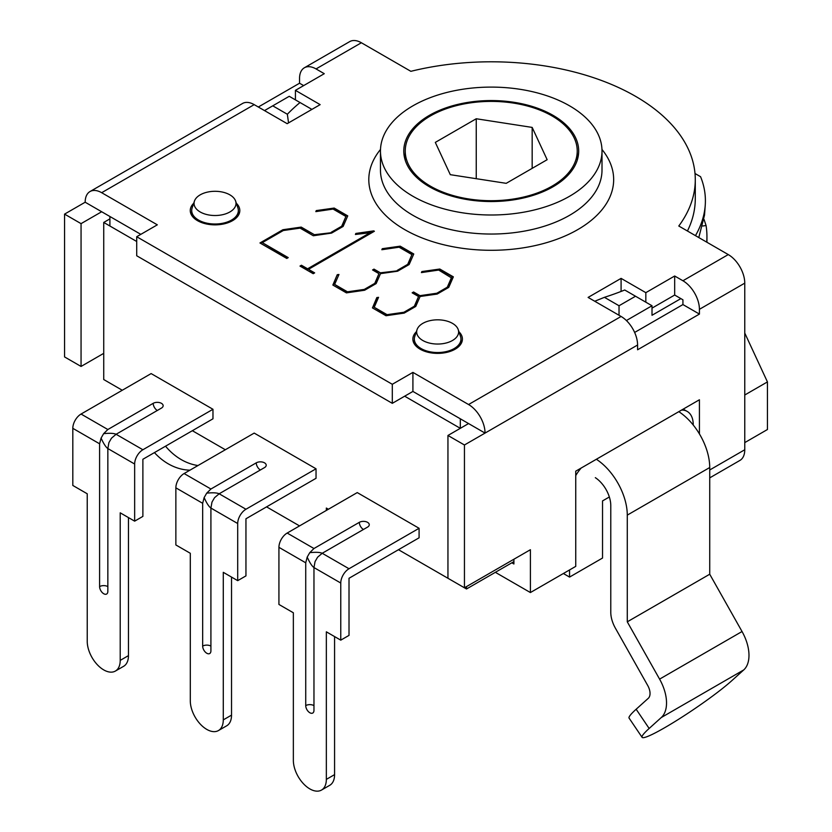 <?xml version="1.0" encoding="UTF-8"?>
<svg xmlns="http://www.w3.org/2000/svg" width="832" height="832" viewBox="0 0 832 832"><rect width="100%" height="100%" fill="white"/><g stroke="black" fill="none" stroke-linecap="round" stroke-linejoin="round"><path stroke-width="1.25" d="M328.401 509.246L326.342 508.061L326.342 510.442M299.541 525.907L266.562 506.865M744.765 442.603L767.437 429.52L767.437 381.919L744.765 395.002M513.906 561.61L466.502 588.983L466.502 586.602M398.476 549.713L466.502 588.983M103.73 353.35L81.058 366.444L81.058 223.642L101.67 211.744L140.826 234.354L109.907 216.497L109.907 226.023L136.708 241.488L103.73 222.446L103.73 379.538L122.273 390.25M192.358 430.706L225.337 449.748M316.035 468.79L316.035 478.306L245.95 518.773L245.95 575.89L237.702 580.653L237.702 523.526A11.658 6.729 -60 0 1 245.95 509.246L316.035 468.79L254.197 433.087L184.111 473.543A11.658 6.729 120 0 0 175.864 487.833L202.665 503.298L204.142 497.588C206.627 503.152 208.884 506.646 210.912 508.061L210.912 650.863A5.834 3.37 -120 0 1 209.706 653.536A5.834 3.37 -120 0 1 205.213 651.976A5.834 3.37 -120 0 1 202.665 646.1L202.665 503.298M212.971 409.282L212.971 418.808L142.886 459.264L142.886 516.391L134.649 521.154L134.649 464.027A11.658 6.729 -60 0 1 142.886 449.748L212.971 409.282L151.133 373.589L81.058 414.045A11.658 6.729 120 0 0 72.81 428.324L99.601 443.799L101.088 438.079C103.574 443.654 105.83 447.138 107.848 448.552L107.848 591.365A5.834 3.37 -120 0 1 106.642 594.027A5.834 3.37 -120 0 1 102.149 592.467A5.834 3.37 -120 0 1 99.601 586.602L99.601 443.799M419.089 528.289L419.089 537.805L349.014 578.271L349.014 635.388L340.766 640.151L340.766 583.034A11.658 6.729 -60 0 1 349.014 568.745L419.089 528.289L357.25 492.586L287.175 533.052A11.658 6.729 120 0 0 278.928 547.331L305.729 562.796L307.206 557.086C309.691 562.65 311.948 566.145 313.966 567.559L313.966 710.362A5.834 3.37 -120 0 1 312.759 713.034A5.834 3.37 -120 0 1 308.266 711.474A5.834 3.37 -120 0 1 305.729 705.609L305.729 562.796M272.75 105.83L289.234 96.304L300.03 102.534A233.199 134.638 0 0 0 287.352 114.254L272.75 105.83L264.503 110.583M300.03 102.534L311.906 109.398M288.538 122.886L287.352 114.254M594.745 301.246L604.427 297.326A233.199 134.638 0 0 0 624.728 290.004L652.007 305.75L626.392 320.538M635.523 296.234L619.029 305.75L619.029 315.276M619.029 305.75L604.427 297.326M680.867 298.615L652.007 315.276L652.007 305.75M200.2 211.973A20.977 12.106 180 0 1 194.438 201.115A20.977 12.106 180 0 1 215.03 191.298A20.977 12.106 180 0 1 235.633 201.115A20.977 12.106 180 0 1 224.869 214.105A20.977 12.106 180 0 1 200.2 211.973M194.438 201.115L192.13 208A23.317 13.468 0 0 0 191.714 210.548A23.317 13.468 0 0 0 198.546 220.074A23.317 13.468 0 0 0 223.954 222.986A23.317 13.468 0 0 0 238.347 210.548A23.317 13.468 0 0 0 237.931 208L235.633 201.115M422.812 340.496A20.977 12.106 180 0 1 417.05 329.638A20.977 12.106 180 0 1 437.642 319.821A20.977 12.106 180 0 1 458.234 329.638A20.977 12.106 180 0 1 447.481 342.628A20.977 12.106 180 0 1 422.812 340.496M417.05 329.638L414.742 336.523A23.317 13.468 0 0 0 414.326 339.071A23.317 13.468 0 0 0 421.148 348.587A23.317 13.468 0 0 0 446.566 351.51A23.317 13.468 0 0 0 460.959 339.071A23.317 13.468 0 0 0 460.543 336.523L458.234 329.638M460.314 428.324L404.664 396.198L460.314 428.324L460.314 418.808L412.911 391.435L392.298 403.333L392.298 384.29L412.911 372.393L468.562 404.529A23.317 13.468 60 0 1 485.046 433.087L464.443 444.985L447.949 435.469L447.949 578.271L464.443 587.787L464.443 444.985M103.73 222.446L109.907 218.878M575.744 475.592A29.151 16.827 -60 0 1 581.183 468.021M569.556 569.941L569.556 577.086L563.378 573.508M609.346 496.985L602.534 500.916L602.534 558.043L569.556 577.086M693.233 425.027L693.233 424.757A29.151 16.827 -60 0 0 687.19 411.414L683.218 409.115M681.606 410.051A29.151 16.827 -60 0 1 687.19 411.414M744.765 333.06L767.437 381.919M532.168 127.41L547.154 159.702L506.22 183.331L450.299 174.678L435.313 142.397L476.247 118.758L532.168 127.41L532.168 168.345M476.247 118.758L476.247 178.693M706.742 242.143A215.706 124.54 0 0 0 706.94 236.735A215.706 124.54 0 0 0 706.066 225.514L704.049 219.482M408.169 138.195A85.987 49.65 0 0 0 405.246 151.05A85.987 49.65 0 0 0 491.234 200.699A85.987 49.65 0 0 0 577.231 151.05A85.987 49.65 0 0 0 502.455 101.826A85.987 49.65 0 0 0 408.169 138.195M695.469 235.643C701.22 225.628 704.475 215.488 705.245 205.223C705.921 195.541 704.371 186.035 700.575 176.717L695.011 173.503M705.245 205.223L704.517 215.114L698.797 237.557M231.525 220.074A23.317 13.468 180 0 1 232.523 220.688M454.137 348.598A23.317 13.468 180 0 1 455.135 349.211M709.727 477.87L739.929 460.418A23.317 13.468 -120 0 0 744.765 449.748L744.765 283.14A23.317 13.468 -120 0 0 728.27 254.582L678.787 226.013A204.048 117.811 0 0 0 695.282 179.608A204.048 117.811 0 0 0 410.862 71.323L361.379 42.754A23.317 13.468 -120 0 0 349.721 41.6L304.366 67.777A23.317 13.468 60 0 1 316.035 68.931L324.272 73.694L295.422 90.355L320.154 104.634L287.175 123.677L254.197 104.634A23.317 13.468 -120 0 0 242.538 103.48L90.002 191.547A23.317 13.468 60 0 1 101.67 192.702L157.321 224.827L136.708 236.725L392.298 384.29M621.088 278.377L645.83 292.656L674.679 276.006L682.926 280.758A23.317 13.468 60 0 1 699.421 309.317L699.421 314.08L637.582 349.783L637.582 345.02A23.317 13.468 -120 0 0 621.088 316.462L588.11 297.419L621.088 278.377L621.088 291.439M464.443 587.787L530.4 549.713L530.4 592.55L575.744 566.374L575.744 471.172L699.421 399.766L699.421 433.919M412.911 372.393L412.911 391.435L468.562 423.561L447.949 435.469M637.582 345.02L485.046 433.087L468.562 423.561M636.147 709.238A58.302 5.803 145.9 0 0 629.075 718.089L642.065 737.308A58.302 5.803 -34.1 0 1 649.147 728.468L636.147 709.238L648.294 698.308A11.658 6.729 -120 0 0 647.722 685.506L615.41 628.202A23.317 13.468 60 0 1 610.782 612.31L610.782 505.606A23.317 13.468 -120 0 0 595.327 477.672M596.357 459.264A46.644 26.926 60 0 1 627.276 515.122L627.276 621.826L709.727 574.226L742.04 631.519A34.975 20.197 -120 0 1 743.735 669.926L731.588 680.867A58.302 5.803 -34.1 0 1 678.756 719.181A58.302 5.803 -34.1 0 1 642.065 737.308M627.276 621.826L659.589 679.12A34.975 20.197 60 0 1 661.284 717.527L649.147 728.468M513.906 559.229L513.906 563.992L511.846 562.796M634.629 332.446L682.926 304.564L682.926 299.801L674.679 295.038L652.007 308.131M627.276 515.122L709.727 467.522A46.644 26.926 -120 0 0 678.808 411.663M709.727 467.522L709.727 574.226M530.4 592.55L495.352 572.322M699.421 314.08L682.926 304.564M645.83 292.656L645.83 302.182M674.679 276.006L674.679 295.038M136.708 236.725L136.708 255.767L392.298 403.333M687.44 231.005A204.048 117.811 0 0 0 695.282 198.65L695.282 179.608M154.44 452.598A58.302 47.247 72 0 0 189.966 470.174M197.995 465.535A58.302 47.247 -108 0 1 165.537 446.191M421.637 272.553L439.795 269.506L453.18 277.233M412.558 293.051L413.587 292.458L419.973 296.14L436.852 293.706L447.294 287.674L451.516 277.93L438.693 270.057L421.418 272.584L421.866 271.554L439.795 269.027L453.346 276.848L448.739 287.394L437.185 294.06L420.087 296.494L415.761 306.436L404.206 313.102L385.996 315.734L372.455 307.913L376.834 297.554L378.56 297.326L374.223 307.268L387.057 314.673L403.874 312.27L414.367 306.207L418.538 296.494L412.152 292.812L413.587 291.98L419.973 295.662L436.852 293.228L447.294 287.196L451.516 277.462M374.223 307.268L387.057 315.151L403.874 312.749L414.367 306.686L418.538 296.494M372.611 308.006L376.834 298.033L378.342 297.835M331.25 232.263L341.692 226.231L345.914 216.486L333.091 209.082L315.817 211.619L316.264 210.59L334.194 208.062L347.745 215.883L343.138 226.429L331.583 233.095L313.321 235.758L300.113 228.124L283.286 230.526L262.298 242.642L288.226 257.618L286.78 258.45L259.969 242.965L282.901 229.726L301.215 227.094L314.382 234.697L331.25 232.731L341.692 226.231M260.374 243.204L282.901 230.204L301.215 227.573L314.382 234.697M314.382 235.175L331.25 232.731M287.81 257.858L262.298 242.642M316.035 211.588L334.194 208.062M334.194 208.53L347.578 216.258M341.692 226.71L345.914 216.486M300.404 266.313L301.444 265.72L307.601 269.277L371.062 232.638L355.41 234.468L355.846 233.449L373.724 230.88L374.39 231.265L308.495 269.318L314.652 272.875L313.206 273.707L299.998 266.074L301.444 265.242L307.601 268.798L371.062 232.159M308.495 269.318L314.246 273.114M355.628 234.437L373.984 231.504M397.27 270.369L407.711 264.347L411.923 254.602L399.1 247.198L381.836 249.725L382.283 248.706L400.213 246.168L413.764 253.989L409.146 264.534L397.602 271.201L380.505 273.645L376.168 283.577L364.624 290.243L346.414 292.874L332.862 285.054L337.251 274.695L338.967 274.477L334.641 284.409L347.464 291.814L364.291 289.411L374.785 283.358L378.945 273.645L372.559 269.953L374.005 269.121L380.39 272.813L397.27 270.847L407.711 264.347M372.975 270.192L374.005 269.599L380.39 272.813M380.39 273.281L397.27 270.847M334.641 284.409L347.464 292.292L364.291 289.89L374.785 283.826L378.945 273.645M333.029 285.147L337.251 274.695M337.251 275.174L338.749 274.976M382.054 249.694L400.213 246.168M400.213 246.646L413.598 254.374M407.711 264.826L411.923 254.602M81.058 366.444L64.563 356.928L64.563 214.115L85.176 202.218A23.317 13.468 60 0 1 90.002 191.547M258.315 107.016L299.541 83.221L299.541 78.458A23.317 13.468 60 0 1 304.366 67.777M236.34 203.247A24.773 14.3 180 0 1 239.814 210.548A24.773 14.3 180 0 1 224.515 223.766A24.773 14.3 180 0 1 197.517 220.667A24.773 14.3 180 0 1 190.258 210.548A24.773 14.3 180 0 1 193.721 203.247M458.952 331.77A24.773 14.3 180 0 1 462.415 339.071A24.773 14.3 180 0 1 447.127 352.29A24.773 14.3 180 0 1 420.118 349.19A24.773 14.3 180 0 1 412.87 339.071A24.773 14.3 180 0 1 416.333 331.77M85.176 202.218L101.67 211.744M81.058 223.642L64.563 214.115M295.422 90.355L295.422 99.871M299.541 83.221L303.659 85.592M553.072 115.346A87.454 50.492 180 0 1 578.687 151.05A87.454 50.492 180 0 1 524.701 197.694A87.454 50.492 180 0 1 429.395 186.753A87.454 50.492 180 0 1 403.78 151.05A87.454 50.492 180 0 1 457.766 104.406A87.454 50.492 180 0 1 553.072 115.346M412.911 196.269A110.77 63.95 0 0 0 533.624 210.132A110.77 63.95 0 0 0 602.004 151.05A110.77 63.95 0 0 0 491.234 87.1A110.77 63.95 0 0 0 380.463 151.05A110.77 63.95 0 0 0 412.911 196.269M103.646 433.659L107.848 429.52L153.192 403.333A5.834 3.37 -0 0 1 159.546 402.605A5.834 3.37 -0 0 1 163.145 405.714A5.834 3.37 -0 0 1 161.439 408.096L116.095 434.273C113.859 433.233 109.699 433.025 103.646 433.659L101.088 438.079M134.649 464.027L107.848 448.552L108.919 442.614L111.478 438.183L116.095 434.273L142.886 449.748M128.461 655.626L120.214 660.39A23.317 13.468 60 0 1 115.388 671.06L123.635 666.297A23.317 13.468 -120 0 0 128.461 655.626L128.461 517.577M115.388 671.06A23.317 13.468 60 0 1 97.417 664.81A23.317 13.468 60 0 1 87.235 641.347L87.235 493.782L72.81 485.451L72.81 428.324M120.214 660.39L120.214 512.824L134.649 521.154M206.7 493.158L210.912 489.018L256.256 462.842A5.834 3.37 -0 0 1 262.61 462.103A5.834 3.37 -0 0 1 266.209 465.213A5.834 3.37 -0 0 1 264.503 467.594L219.159 493.782C216.913 492.731 212.763 492.523 206.7 493.158L204.142 497.588M237.702 523.526L210.912 508.061L211.983 502.112L214.542 497.682L219.159 493.782L245.95 509.246M231.525 715.125L223.278 719.888A23.317 13.468 60 0 1 218.452 730.558L226.689 725.806A23.317 13.468 -120 0 0 231.525 715.125L231.525 577.086M218.452 730.558A23.317 13.468 60 0 1 200.481 724.318A23.317 13.468 60 0 1 190.299 700.846L190.299 553.28L175.864 544.95L175.864 487.833M223.278 719.888L223.278 572.322L237.702 580.653M309.764 552.656L313.966 548.517L359.32 522.34A5.834 3.37 -0 0 1 365.674 521.612A5.834 3.37 -0 0 1 369.273 524.722A5.834 3.37 -0 0 1 367.557 527.103L322.213 553.28C319.977 552.24 315.827 552.032 309.764 552.656L307.206 557.086M340.766 583.034L313.966 567.559L315.047 561.61L317.606 557.18L322.213 553.28L349.014 568.745M334.578 774.623L326.342 779.386A23.317 13.468 60 0 1 321.506 790.067L329.753 785.304A23.317 13.468 -120 0 0 334.578 774.623L334.578 636.584M321.506 790.067A23.317 13.468 60 0 1 303.534 783.817A23.317 13.468 60 0 1 293.353 760.344L293.353 612.778L278.928 604.448L278.928 547.331M326.342 779.386L326.342 631.821L340.766 640.151M702.77 226.002L706.066 225.514M728.27 254.582L682.926 280.758M699.421 309.317L744.765 283.14M744.765 449.748L709.727 469.976M621.088 316.462L468.562 404.529M743.735 669.926L661.284 717.527M742.04 631.519L659.589 679.12M101.67 192.702L254.197 104.634M316.035 68.931L361.379 42.754M380.494 149.458A122.429 70.689 0 0 0 404.664 229.59A122.429 70.689 0 0 0 561.673 237.422A122.429 70.689 0 0 0 601.973 149.458M602.004 151.05L602.004 170.092A110.77 63.95 180 0 1 533.624 229.174A110.77 63.95 180 0 1 412.911 215.311A110.77 63.95 180 0 1 380.463 170.092L380.463 151.05M157.321 410.478A5.834 3.37 60 0 1 153.192 403.333M99.601 586.602A5.834 3.37 180 0 1 107.848 586.602M107.848 429.52L81.058 414.045M260.374 469.976A5.834 3.37 60 0 1 256.256 462.842M202.665 646.1A5.834 3.37 180 0 1 210.912 646.1M210.912 489.018L184.111 473.543M363.438 529.474A5.834 3.37 60 0 1 359.32 522.34M305.729 705.609A5.834 3.37 180 0 1 313.966 705.609M313.966 548.517L287.175 533.052M238.347 215.384L238.347 210.548M191.714 215.384L191.714 210.548M460.959 343.907L460.959 339.071M414.326 343.907L414.326 339.071M706.94 242.268L706.94 236.735M577.231 160.222L577.231 151.05M405.246 160.222L405.246 151.05"/></g></svg>
